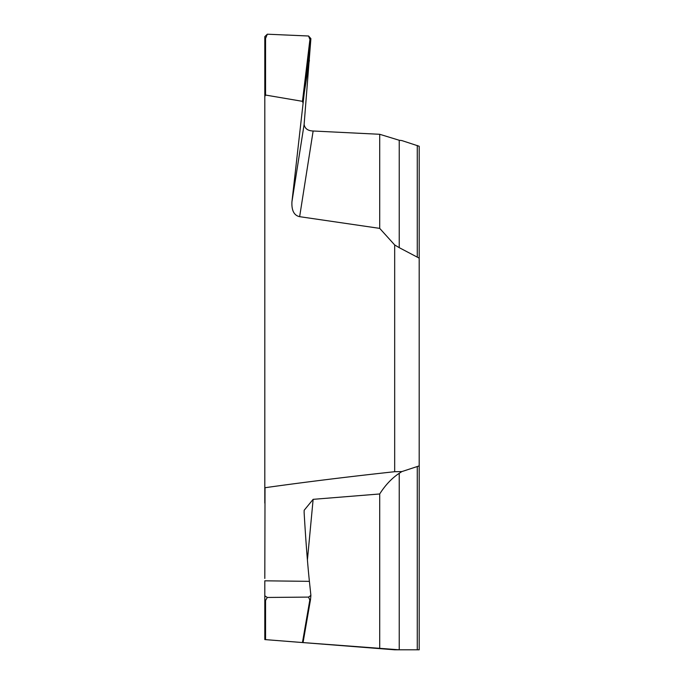<?xml version="1.0" encoding="UTF-8"?>
<svg xmlns="http://www.w3.org/2000/svg" width="684" height="684" viewBox="0 0 684 684"><rect width="100%" height="100%" fill="white"/><g stroke="black" fill="none" stroke-linecap="round" stroke-linejoin="round"><path stroke-width="1.03" d="M419.189 146.256L401.859 140.571L399.234 140.263L399.234 247.659L419.189 258.15L419.189 146.256M264.811 503.056L264.811 36.62L267.324 34.2L308.561 36.004L310.895 38.637L304.123 124.403C304.833 128.618 307.843 130.815 313.135 131.003L379.706 134.286L399.234 140.263M265.024 639.6L394.677 649.8L419.189 649.8L419.189 258.15M419.189 529.886L419.189 465.898L419.189 529.886M309.399 60.149L304.32 92.425L291.931 201.857C291.512 210.527 294.086 215.469 299.643 216.674L379.706 228.379L394.677 244.949L394.677 471.704C347.78 476.808 304.568 482.152 265.024 487.718L264.811 578.442M264.811 639.583L265.554 639.634L264.811 639.583L264.811 580.819L309.399 581.349C307.501 563.129 305.739 540.163 304.123 512.461L304.166 510.273L313.135 499.337L307.415 559.982M308.561 36.004L310.519 41.023L304.32 92.425A0.727 0.59 -173.1 0 0 303.611 91.784L302.456 101.335L303.038 103.01M310.895 38.637L310.519 41.023M264.811 39.039L265.554 38.415L265.554 95.05L264.811 96.521M265.554 95.05L302.456 101.335M267.324 34.2L265.554 38.415M313.135 131.003L299.643 216.674M379.706 134.286L379.706 228.379M394.677 244.949L399.234 247.659M419.189 465.898L401.859 471.584L394.677 471.704M401.859 471.584L399.234 473.294L399.234 649.8L419.189 649.8M313.135 499.337L379.706 493.968C385.272 485.153 391.787 478.261 399.234 473.294M310.485 599.637L303.038 642.584L302.456 642.541L399.234 649.8M264.811 599.808L265.554 600.441L265.554 639.634L302.456 642.541L309.818 600.048L310.519 599.483L310.895 595.422L309.399 581.349M264.811 595.832L267.324 597.457L265.554 600.441M267.324 597.457L308.561 597.098L310.895 595.422M308.561 597.098L309.818 600.048M310.861 595.824L310.519 599.398M379.706 493.968L379.706 648.62M417.274 256.893L417.274 145.478M309.818 40.339L303.611 91.784M304.123 124.403L291.931 201.857M417.274 649.8L417.274 466.676M304.32 635.214A0.727 0.667 -170.2 0 1 303.611 635.889M310.519 599.526L303.055 642.592"/></g></svg>

